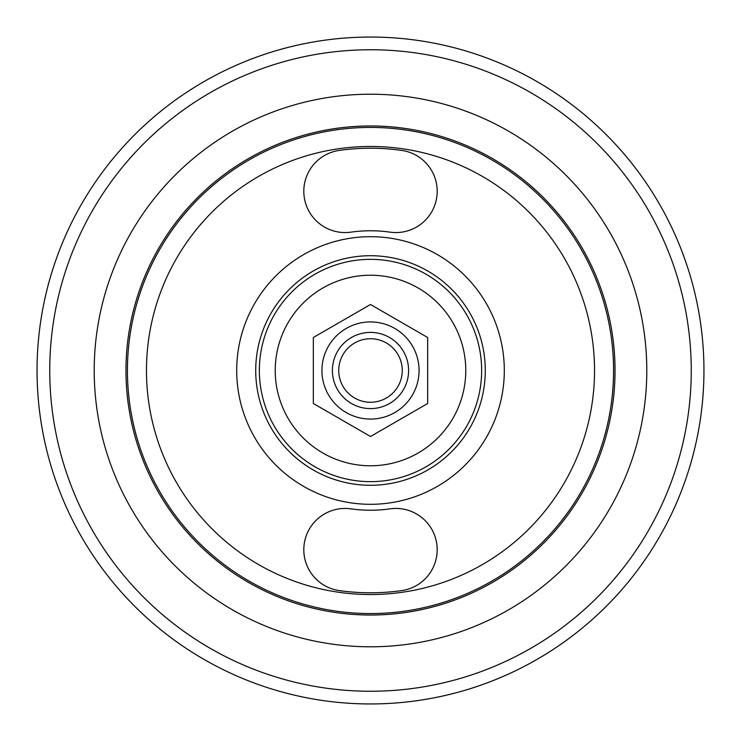 <?xml version="1.0" encoding="UTF-8"?>
<svg xmlns="http://www.w3.org/2000/svg" width="741" height="741" viewBox="0 0 741 741"><rect width="100%" height="100%" fill="white"/><g stroke="black" fill="none" stroke-linecap="round" stroke-linejoin="round"><path stroke-width="1.11" d="M437.19 191.28A41.283 41.283 0 0 0 401.696 150.404A222.3 222.3 0 0 0 339.304 150.404A41.283 41.283 0 0 0 304.218 197.069A41.283 41.283 0 0 0 350.891 232.155A139.734 139.734 0 0 1 390.109 232.155A41.283 41.283 0 0 0 437.19 191.28M303.81 549.72A41.283 41.283 0 0 0 339.304 590.596A222.3 222.3 0 0 0 401.696 590.596A41.283 41.283 0 0 0 436.782 543.931A41.283 41.283 0 0 0 390.109 508.845A139.734 139.734 0 0 1 350.891 508.845A41.283 41.283 0 0 0 303.81 549.72M703.95 370.5A333.45 333.45 0 0 1 370.5 703.95A333.45 333.45 0 0 1 37.05 370.5A333.45 333.45 0 0 1 370.5 37.05A333.45 333.45 0 0 1 703.95 370.5A333.45 333.45 0 0 0 370.5 37.05A333.45 333.45 0 0 0 37.05 370.5M646.791 370.5A276.291 276.291 0 0 0 370.5 94.209A276.291 276.291 0 0 0 94.209 370.5A276.291 276.291 0 0 0 370.5 646.791A276.291 276.291 0 0 0 646.791 370.5M615.03 370.5A244.53 244.53 0 0 0 370.5 125.97A244.53 244.53 0 0 0 125.97 370.5A244.53 244.53 0 0 0 370.5 615.03A244.53 244.53 0 0 0 615.03 370.5M259.35 370.5A111.15 111.15 0 0 0 370.5 481.65A111.15 111.15 0 0 0 481.65 370.5A111.15 111.15 0 0 0 370.5 259.35A111.15 111.15 0 0 0 259.35 370.5M338.739 370.5A31.761 31.761 0 0 0 370.5 402.261A31.761 31.761 0 0 0 402.261 370.5A31.761 31.761 0 0 0 370.5 338.739A31.761 31.761 0 0 0 338.739 370.5M408.606 370.5A38.106 38.106 0 0 1 370.5 408.606A38.106 38.106 0 0 1 332.394 370.5A38.106 38.106 0 0 1 370.5 332.394A38.106 38.106 0 0 1 408.606 370.5M351.447 337.498A38.106 38.106 0 0 0 337.498 389.553A38.106 38.106 0 0 0 389.553 403.502A38.106 38.106 0 0 0 403.502 351.447A38.106 38.106 0 0 0 351.447 337.498M346.214 328.439A48.573 48.573 0 0 1 412.561 346.214A48.573 48.573 0 0 1 394.786 412.561A48.573 48.573 0 0 1 328.439 394.786A48.573 48.573 0 0 1 346.214 328.439M399.084 420.008L427.659 403.502L427.659 337.498L370.5 304.495L313.341 337.498L313.341 403.502L370.5 436.505L399.084 420.008M465.774 370.5A95.274 95.274 0 0 1 370.5 465.774A95.274 95.274 0 0 1 275.226 370.5A95.274 95.274 0 0 1 370.5 275.226A95.274 95.274 0 0 1 465.774 370.5M49.749 370.5A320.751 320.751 0 0 0 370.5 691.251A320.751 320.751 0 0 0 691.251 370.5A320.751 320.751 0 0 0 370.5 49.749A320.751 320.751 0 0 0 49.749 370.5M236.694 370.5A133.806 133.806 0 0 1 370.5 236.694A133.806 133.806 0 0 1 504.306 370.5A133.806 133.806 0 0 1 370.5 504.306A133.806 133.806 0 0 1 236.694 370.5M485.281 370.5A114.781 114.781 0 0 0 370.5 255.719A114.781 114.781 0 0 0 255.719 370.5A114.781 114.781 0 0 0 370.5 485.281A114.781 114.781 0 0 0 485.281 370.5M127.433 370.5A243.067 243.067 0 0 1 370.5 127.433A243.067 243.067 0 0 1 613.567 370.5A243.067 243.067 0 0 1 370.5 613.567A243.067 243.067 0 0 1 127.433 370.5M594.532 370.5A224.032 224.032 0 0 0 370.5 146.468A224.032 224.032 0 0 0 146.468 370.5A224.032 224.032 0 0 0 370.5 594.532A224.032 224.032 0 0 0 594.532 370.5"/></g></svg>
